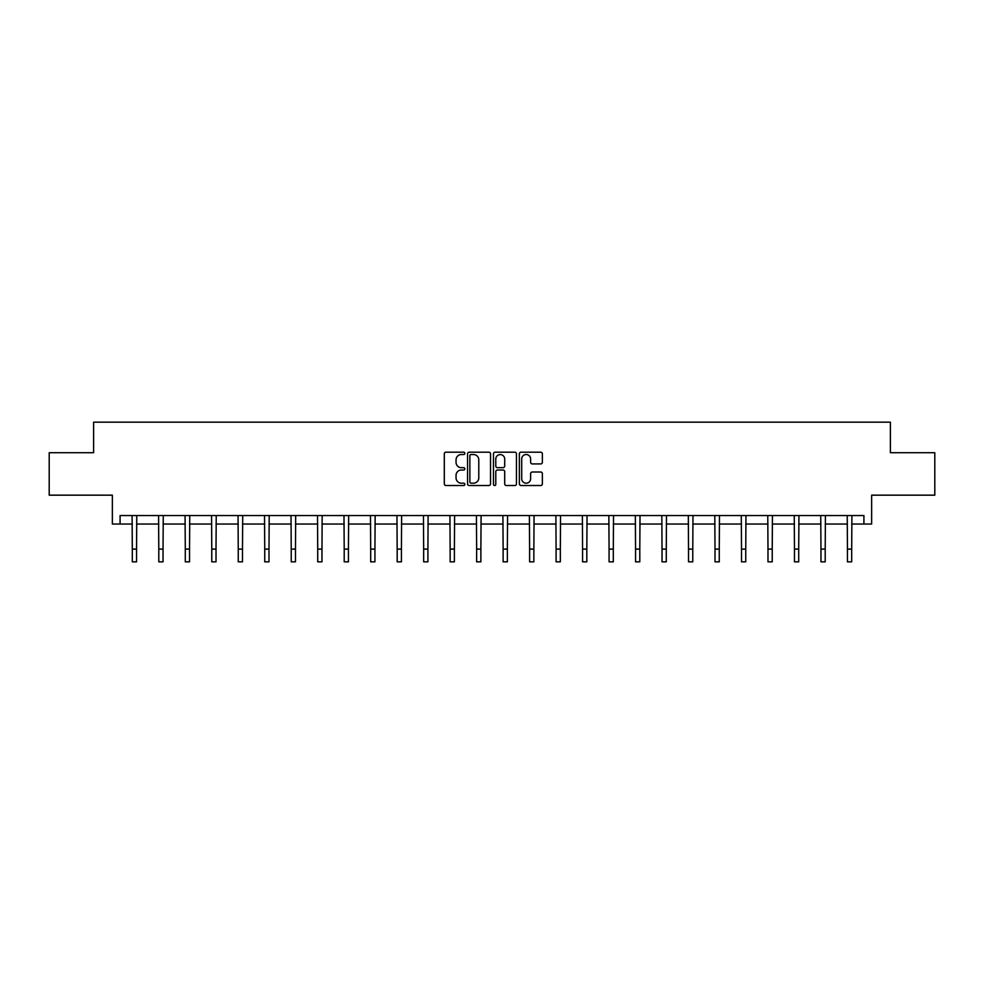 <?xml version="1.0" encoding="UTF-8"?>
<svg xmlns="http://www.w3.org/2000/svg" width="984" height="984" viewBox="0 0 984 984"><rect width="100%" height="100%" fill="white"/><g stroke="black" fill="none" stroke-linecap="round" stroke-linejoin="round"><path stroke-width="1.48" d="M464.829 453.353A1.168 1.168 0 0 0 463.673 452.185L445.961 452.185A1.661 1.661 0 0 0 444.301 453.845L444.301 483.845A1.661 1.661 0 0 0 445.961 485.518L463.673 485.518A1.168 1.168 0 0 0 464.829 484.349A1.168 1.168 0 0 0 463.673 483.181L461.373 483.181A5.338 5.338 0 0 1 456.047 477.855L456.047 475.346A5.338 5.338 0 0 1 461.373 470.02L463.673 470.02A1.168 1.168 0 0 0 464.829 468.851A1.168 1.168 0 0 0 463.673 467.683L461.373 467.683A5.338 5.338 0 0 1 456.047 462.345L456.047 459.848A5.338 5.338 0 0 1 461.373 454.522L463.673 454.522A1.168 1.168 0 0 0 464.829 453.353M120.085 524.029L120.085 515.542L863.915 515.542L863.915 524.029L871.639 524.029L871.639 495.161L934.8 495.161L934.8 452.726L890.397 452.726L890.397 422.161L93.603 422.161L93.603 452.726L49.2 452.726L49.2 495.161L112.36 495.161L112.36 524.029L132.311 524.029M540.708 463.931A1.661 1.661 0 0 0 542.368 462.271L542.368 453.845A1.661 1.661 0 0 0 540.708 452.185L521.04 452.185A1.661 1.661 0 0 0 519.367 453.845L519.367 483.845A1.661 1.661 0 0 0 521.04 485.518L540.708 485.518A1.661 1.661 0 0 0 542.368 483.845L542.368 473.685A1.661 1.661 0 0 0 540.708 472.012L532.295 472.012A1.661 1.661 0 0 0 530.622 473.685L530.622 478.728A4.453 4.453 0 0 1 526.169 483.181A4.453 4.453 0 0 1 521.704 478.728L521.704 458.974A4.453 4.453 0 0 1 526.169 454.522A4.453 4.453 0 0 1 530.622 458.974L530.622 462.271A1.661 1.661 0 0 0 532.295 463.931L540.708 463.931M490.536 453.845A1.661 1.661 0 0 0 488.876 452.185L469.208 452.185A1.661 1.661 0 0 0 467.548 453.845L467.548 483.845A1.661 1.661 0 0 0 469.208 485.518L488.876 485.518A1.661 1.661 0 0 0 490.536 483.845L490.536 453.845M495.124 452.185L514.792 452.185A1.661 1.661 0 0 1 516.452 453.845L516.452 483.845A1.661 1.661 0 0 1 514.792 485.518L506.379 485.518A1.661 1.661 0 0 1 504.706 483.845L504.706 471.68A1.661 1.661 0 0 0 503.045 470.02L497.461 470.02A1.661 1.661 0 0 0 495.788 471.68L495.788 484.349A1.168 1.168 0 0 1 494.62 485.518A1.168 1.168 0 0 1 493.464 484.349L493.464 453.845A1.661 1.661 0 0 1 495.124 452.185M136.555 524.029L158.793 524.029M163.037 524.029L185.287 524.029M189.531 524.029L211.769 524.029M216.013 524.029L238.251 524.029M242.495 524.029L264.745 524.029M268.989 524.029L291.227 524.029M295.471 524.029L317.721 524.029M321.965 524.029L344.203 524.029M348.447 524.029L370.685 524.029M374.929 524.029L397.179 524.029M401.423 524.029L423.661 524.029M427.905 524.029L450.143 524.029M454.387 524.029L476.637 524.029M480.881 524.029L503.119 524.029M507.363 524.029L529.613 524.029M533.857 524.029L556.095 524.029M560.339 524.029L582.577 524.029M586.821 524.029L609.071 524.029M613.315 524.029L635.553 524.029M639.797 524.029L662.035 524.029M666.279 524.029L688.529 524.029M692.773 524.029L715.011 524.029M719.255 524.029L741.505 524.029M745.749 524.029L767.987 524.029M772.231 524.029L794.469 524.029M798.713 524.029L820.964 524.029M825.207 524.029L847.445 524.029M851.689 524.029L863.915 524.029M471.041 454.522A1.168 1.168 0 0 0 469.872 455.678L469.872 482.012A1.168 1.168 0 0 0 471.041 483.181L473.464 483.181A5.338 5.338 0 0 0 478.79 477.855L478.79 459.848A5.338 5.338 0 0 0 473.464 454.522L471.041 454.522M504.706 459.061A4.453 4.453 0 0 0 500.253 454.596A4.453 4.453 0 0 0 495.788 459.061L495.788 466.022A1.661 1.661 0 0 0 497.461 467.683L503.045 467.683A1.661 1.661 0 0 0 504.706 466.022L504.706 459.061M132.09 515.542L132.311 549.109L136.555 549.109L136.764 515.542M132.311 549.109L132.311 561.839L136.555 561.839L136.555 549.109M158.584 515.542L158.793 549.109L163.037 549.109L163.258 515.542M158.793 549.109L158.793 561.839L163.037 561.839L163.037 549.109M185.066 515.542L185.287 549.109L189.531 549.109L189.74 515.542M185.287 549.109L185.287 561.839L189.531 561.839L189.531 549.109M211.56 515.542L211.769 549.109L216.013 549.109L216.234 515.542M211.769 549.109L211.769 561.839L216.013 561.839L216.013 549.109M238.042 515.542L238.251 549.109L242.495 549.109L242.716 515.542M238.251 549.109L238.251 561.839L242.495 561.839L242.495 549.109M264.524 515.542L264.745 549.109L268.989 549.109L269.198 515.542M264.745 549.109L264.745 561.839L268.989 561.839L268.989 549.109M291.018 515.542L291.227 549.109L295.471 549.109L295.692 515.542M291.227 549.109L291.227 561.839L295.471 561.839L295.471 549.109M317.5 515.542L317.721 549.109L321.965 549.109L322.174 515.542M317.721 549.109L317.721 561.839L321.965 561.839L321.965 549.109M343.982 515.542L344.203 549.109L348.447 549.109L348.656 515.542M344.203 549.109L344.203 561.839L348.447 561.839L348.447 549.109M370.476 515.542L370.685 549.109L374.929 549.109L375.15 515.542M370.685 549.109L370.685 561.839L374.929 561.839L374.929 549.109M396.958 515.542L397.179 549.109L401.423 549.109L401.632 515.542M397.179 549.109L397.179 561.839L401.423 561.839L401.423 549.109M423.452 515.542L423.661 549.109L427.905 549.109L428.126 515.542M423.661 549.109L423.661 561.839L427.905 561.839L427.905 549.109M449.934 515.542L450.143 549.109L454.387 549.109L454.608 515.542M450.143 549.109L450.143 561.839L454.387 561.839L454.387 549.109M476.416 515.542L476.637 549.109L480.881 549.109L481.09 515.542M476.637 549.109L476.637 561.839L480.881 561.839L480.881 549.109M502.91 515.542L503.119 549.109L507.363 549.109L507.584 515.542M503.119 549.109L503.119 561.839L507.363 561.839L507.363 549.109M529.392 515.542L529.613 549.109L533.857 549.109L534.066 515.542M529.613 549.109L529.613 561.839L533.857 561.839L533.857 549.109M555.874 515.542L556.095 549.109L560.339 549.109L560.548 515.542M556.095 549.109L556.095 561.839L560.339 561.839L560.339 549.109M582.368 515.542L582.577 549.109L586.821 549.109L587.042 515.542M582.577 549.109L582.577 561.839L586.821 561.839L586.821 549.109M608.85 515.542L609.071 549.109L613.315 549.109L613.524 515.542M609.071 549.109L609.071 561.839L613.315 561.839L613.315 549.109M635.344 515.542L635.553 549.109L639.797 549.109L640.018 515.542M635.553 549.109L635.553 561.839L639.797 561.839L639.797 549.109M661.826 515.542L662.035 549.109L666.279 549.109L666.5 515.542M662.035 549.109L662.035 561.839L666.279 561.839L666.279 549.109M688.308 515.542L688.529 549.109L692.773 549.109L692.982 515.542M688.529 549.109L688.529 561.839L692.773 561.839L692.773 549.109M714.802 515.542L715.011 549.109L719.255 549.109L719.476 515.542M715.011 549.109L715.011 561.839L719.255 561.839L719.255 549.109M741.284 515.542L741.505 549.109L745.749 549.109L745.958 515.542M741.505 549.109L741.505 561.839L745.749 561.839L745.749 549.109M767.766 515.542L767.987 549.109L772.231 549.109L772.44 515.542M767.987 549.109L767.987 561.839L772.231 561.839L772.231 549.109M794.26 515.542L794.469 549.109L798.713 549.109L798.934 515.542M794.469 549.109L794.469 561.839L798.713 561.839L798.713 549.109M820.742 515.542L820.964 549.109L825.207 549.109L825.416 515.542M820.964 549.109L820.964 561.839L825.207 561.839L825.207 549.109M847.236 515.542L847.445 549.109L851.689 549.109L851.91 515.542M847.445 549.109L847.445 561.839L851.689 561.839L851.689 549.109"/></g></svg>
